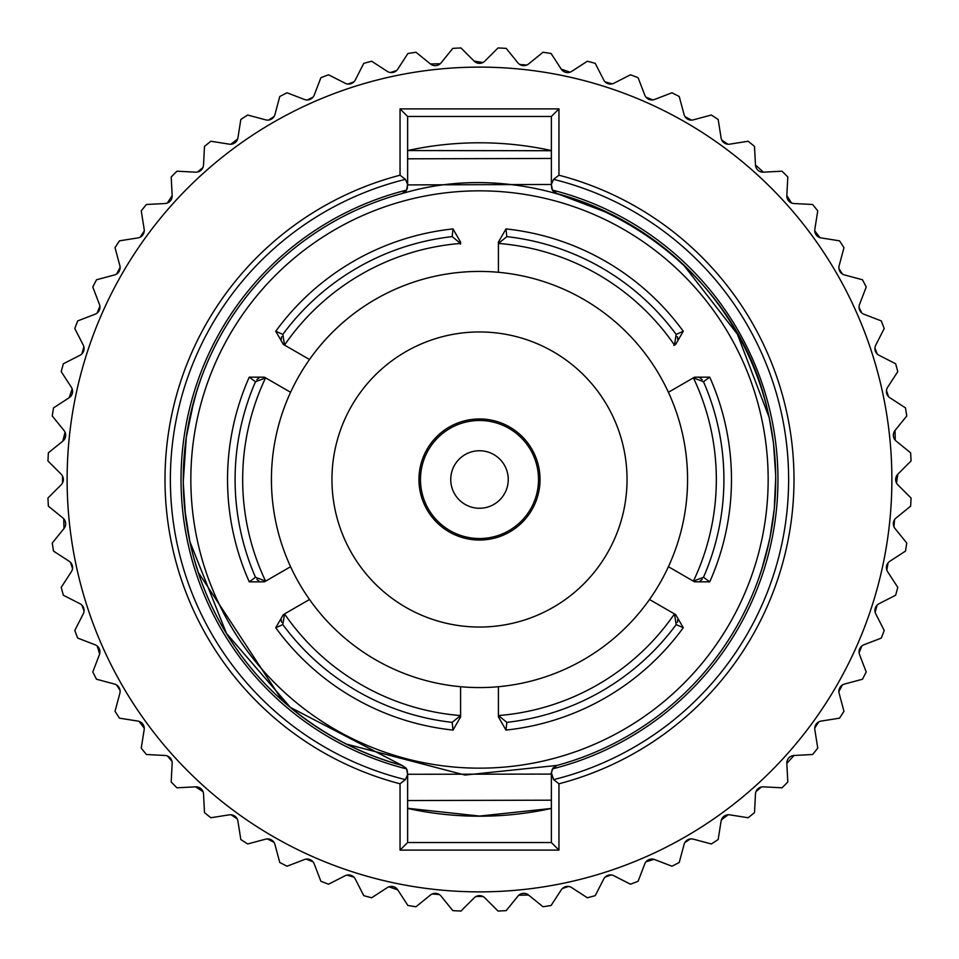 <?xml version="1.0" encoding="UTF-8"?>
<svg xmlns="http://www.w3.org/2000/svg" width="959" height="959" viewBox="0 0 959 959"><rect width="100%" height="100%" fill="white"/><g stroke="black" fill="none" stroke-linecap="round" stroke-linejoin="round"><path stroke-width="1.44" d="M508.174 481.67A28.758 28.758 0 0 1 463.281 503.247A28.758 28.758 0 0 1 467.045 453.583A28.758 28.758 0 0 1 508.174 481.67M538.347 483.959A59.014 59.014 0 0 0 453.931 426.311A59.014 59.014 0 0 0 446.211 528.241A59.014 59.014 0 0 0 538.347 483.959M400.047 783.791L400.047 850.106L407.623 842.541L407.623 774.668L405.405 779.631A309.146 309.146 0 0 1 405.405 179.369L400.047 175.209A314.492 314.492 0 0 0 400.047 783.791L405.405 779.631M551.377 842.541L407.623 842.541L551.377 842.541L551.377 774.668L551.377 842.541L558.953 850.106L558.953 783.791A314.492 314.492 0 0 0 558.953 175.209L553.595 179.369A309.146 309.146 0 0 1 553.595 779.631L558.953 783.791M558.953 175.209L558.953 108.894L551.377 116.459L551.377 184.332L553.595 179.369M405.405 179.369L407.623 184.332L407.623 116.459L551.377 116.459L407.623 116.459L400.047 108.894L400.047 175.209M553.595 779.631L551.377 772.726L551.377 774.668M183.301 483.492L185.495 515.69L189.846 541.547L226.432 633.348L290.349 707.37L402.025 765.414A296.235 296.235 0 0 1 402.025 193.574L405.909 191.069L407.227 188.683L407.623 184.332L406.58 190.098L402.025 193.574C553.103 148.225 732.46 247.794 767.895 411.807L769.154 417.453A296.235 296.235 0 0 1 556.975 765.426L553.091 767.931L551.377 772.726L552.42 768.902L556.975 765.426L464.971 775.052L346.643 744.16M552.42 768.902A298.441 298.441 0 0 0 552.42 190.098L551.377 184.416M551.377 184.332L551.773 188.647L553.067 191.045L556.975 193.586A296.235 296.235 0 0 1 769.154 417.453L737.363 334.128L682.928 264.157M479.5 891.87A412.37 412.37 0 0 1 122.368 273.315A412.37 412.37 0 0 1 836.632 273.315A412.37 412.37 0 0 1 479.5 891.87M407.623 798.907L407.623 842.541M551.377 800.19L407.623 800.537M407.623 808.281L479.5 816.061L551.377 808.449A336.705 336.705 0 0 1 407.623 808.449M407.623 158.81L551.377 158.463M551.377 150.719L407.623 150.551A336.705 336.705 0 0 1 551.377 150.551M407.623 774.273L551.377 774.093M460.584 714.851A7.564 7.564 0 0 1 460.548 715.57L452.168 722.367L453.02 730.075L460.584 716.924L460.584 686.716L460.584 714.851M460.548 715.57A236.837 236.837 0 0 1 284.535 613.952L282.833 624.597A244.401 244.401 0 0 0 452.168 722.367M284.535 613.952A7.564 7.564 0 0 1 285.147 613.556L309.505 599.495L285.147 613.556M281.359 619.826A7.564 7.564 0 0 0 281.718 622.415A7.564 7.564 0 0 1 281.359 619.826M283.349 614.587L275.736 627.725L282.833 624.597M265.583 581.13A236.837 236.837 0 0 1 265.583 377.87L255.502 381.73L249.256 377.151L264.432 377.175L290.589 392.279A208.079 208.079 0 0 0 290.589 566.721L266.23 580.794A7.564 7.564 0 0 1 265.583 581.13L255.502 577.27L249.256 581.849L264.432 581.825L290.589 566.721A208.079 208.079 0 0 0 498.416 686.716L498.416 716.888L498.416 686.716A208.079 208.079 0 0 0 649.495 599.495L675.651 614.587L683.264 627.725L676.167 624.597L674.465 613.952A236.837 236.837 0 0 1 498.452 715.57L506.832 722.367A244.401 244.401 0 0 0 676.167 624.597M460.548 243.43A7.564 7.564 0 0 1 460.584 244.149L460.584 242.112L453.02 228.925L452.168 236.633A244.401 244.401 0 0 0 282.833 334.403L275.736 331.275L283.349 344.413L309.505 359.505L285.147 345.444A7.564 7.564 0 0 1 284.535 345.048A236.837 236.837 0 0 1 460.548 243.43L452.168 236.633A244.401 244.401 0 0 0 282.833 334.403L284.535 345.048M674.465 345.048A7.564 7.564 0 0 1 673.853 345.444L675.651 344.413L683.264 331.275L676.167 334.403A244.401 244.401 0 0 0 506.832 236.633L505.98 228.925L498.416 242.076L498.416 272.284L498.416 244.149A7.564 7.564 0 0 1 498.452 243.43A236.837 236.837 0 0 1 674.465 345.048L676.167 334.403A244.401 244.401 0 0 0 506.832 236.633L498.452 243.43M673.853 345.444L675.651 344.413M693.417 377.87A236.837 236.837 0 0 1 693.417 581.13A7.564 7.564 0 0 1 692.77 580.794L668.411 566.721A208.079 208.079 0 0 0 668.411 392.279L692.77 378.206A7.564 7.564 0 0 1 693.417 377.87L703.498 381.73L709.744 377.151L694.568 377.175L668.411 392.279A208.079 208.079 0 0 0 290.589 392.279L266.23 378.206A7.564 7.564 0 0 0 265.583 377.87M693.417 581.13L703.498 577.27L709.744 581.849L694.568 581.825L692.77 580.794L694.544 581.813M506.832 722.367L505.98 730.075L498.416 716.924L498.416 714.851A7.564 7.564 0 0 0 498.452 715.57M675.627 614.575L673.853 613.556A7.564 7.564 0 0 1 674.465 613.952M677.282 622.415A7.564 7.564 0 0 0 677.641 619.826A7.564 7.564 0 0 1 677.282 622.415M675.651 614.587L649.495 599.495A208.079 208.079 0 0 0 668.411 566.721L692.77 580.794M702.156 379.68A7.564 7.564 0 0 0 700.094 378.074A7.564 7.564 0 0 1 702.156 379.68M703.498 577.27A244.401 244.401 0 0 0 703.498 381.73A244.401 244.401 0 0 1 703.498 577.27A244.401 244.401 0 0 0 703.498 381.73M700.094 580.926A7.564 7.564 0 0 0 702.156 579.32A7.564 7.564 0 0 1 700.094 580.926M677.641 339.174A7.564 7.564 0 0 0 677.282 336.585A7.564 7.564 0 0 1 677.641 339.174M281.718 336.585A7.564 7.564 0 0 0 281.359 339.174A7.564 7.564 0 0 1 281.718 336.585M256.844 579.32A7.564 7.564 0 0 0 258.906 580.926A7.564 7.564 0 0 1 256.844 579.32M255.502 381.73A244.401 244.401 0 0 0 255.502 577.27M258.906 378.074A7.564 7.564 0 0 0 256.844 379.68A7.564 7.564 0 0 1 258.906 378.074M406.58 190.098A298.441 298.441 0 0 0 406.58 768.902L402.025 765.426A296.235 296.235 0 0 1 402.025 193.574A296.235 296.235 0 0 0 200.443 380.124L195.72 394.521A296.235 296.235 0 0 0 194.018 400.418L186.322 437.184L183.565 466.41L183.277 481.897M200.311 380.495L200.515 379.908L200.311 380.495A296.235 296.235 0 0 0 197.65 388.311M184.727 450.191A296.235 296.235 0 0 0 183.66 464.408M611.351 214.229L556.975 193.586A296.235 296.235 0 0 1 769.154 417.453L771.252 428.182M282.33 700.502L198.261 572.343L193.886 558.042L198.261 572.343M190.242 543.369L187.748 530.818M183.277 481.214L183.301 475.161M189.834 417.477L196.835 390.9M775.723 477.786L775.699 483.839M769.166 541.523L761.35 570.689M758.485 579.092L763.28 564.479M764.982 558.582L770.041 537.232L774.249 509.037L775.723 477.103M775.699 475.508L773.505 443.31L769.154 417.453A296.235 296.235 0 0 1 556.975 765.426M290.349 707.37C323.722 734.786 360.956 754.134 402.037 765.414L405.933 767.955L407.227 770.353L407.623 774.584M552.42 190.098L556.975 193.574M551.377 184.476L407.623 184.907M406.58 768.902L407.623 774.668M432.221 893.956L439.282 894.531M518.771 895.25L528.553 895.035A7.564 7.564 0 0 0 517.908 896.15L506.196 910.618A431.946 431.946 0 0 1 498.021 911.05L484.846 897.876A7.564 7.564 0 0 0 474.154 897.876L460.979 911.05A431.946 431.946 0 0 1 452.804 910.618L441.092 896.15A7.564 7.564 0 0 0 430.447 895.035L415.978 906.746A431.946 431.946 0 0 1 407.887 905.476L397.745 889.856A7.564 7.564 0 0 0 387.28 887.626L387.808 887.315M388.934 886.823L397.745 889.856M63.75 518.771L63.965 528.553L52.254 543.022A431.946 431.946 0 0 0 53.524 551.113L69.144 561.255A7.564 7.564 0 0 1 71.374 571.72L61.232 587.34A431.946 431.946 0 0 0 63.354 595.239L79.945 603.702A7.564 7.564 0 0 1 83.253 613.88L74.79 630.471A431.946 431.946 0 0 0 77.727 638.107L95.109 644.784A7.564 7.564 0 0 1 99.46 654.553L92.795 671.947A431.946 431.946 0 0 0 96.511 679.236L114.493 684.055A7.564 7.564 0 0 1 119.851 693.321L115.032 711.314A431.946 431.946 0 0 0 119.479 718.171L137.88 721.084A7.564 7.564 0 0 1 144.162 729.751L141.249 748.14A431.946 431.946 0 0 0 146.403 754.505L165.008 755.476A7.564 7.564 0 0 1 172.164 763.424L171.193 782.029A431.946 431.946 0 0 0 176.971 787.807L195.576 786.836A7.564 7.564 0 0 1 203.524 793.992L204.495 812.597A431.946 431.946 0 0 0 210.86 817.751L229.249 814.838A7.564 7.564 0 0 1 237.916 821.12L240.829 839.521A431.946 431.946 0 0 0 247.686 843.968L265.679 839.149A7.564 7.564 0 0 1 274.945 844.507L279.764 862.489A431.946 431.946 0 0 0 287.053 866.205L304.447 859.54A7.564 7.564 0 0 1 314.216 863.891L320.893 881.273A431.946 431.946 0 0 0 328.529 884.21L345.12 875.747A7.564 7.564 0 0 1 355.298 879.055L363.761 895.646A431.946 431.946 0 0 0 371.66 897.768L387.28 887.626M346.774 875.135L353.871 877.101M306.149 859.096L312.994 861.793M265.679 839.149L266.278 839.017M267.405 838.897L273.95 842.302M229.249 814.838L229.86 814.766M230.999 814.766L237.149 818.818M195.576 786.836L203.008 791.631M167.537 756.064L171.997 761.41M139.079 721.384L144.246 728.169M116.53 684.942L120.031 690.288M120.103 691.283L120.055 692.254M97.183 645.982L99.664 653.978M81.875 605.105L84.056 610.979M83.853 612.238L83.505 613.316M70.475 562.346L72.536 568.555M72.381 569.382L71.901 570.761M63.965 528.553A7.564 7.564 0 0 0 62.85 517.908L48.382 506.196A431.946 431.946 0 0 1 47.95 498.021L61.124 484.846A7.564 7.564 0 0 0 61.124 474.154L47.95 460.979A431.946 431.946 0 0 1 48.382 452.804L62.85 441.092A7.564 7.564 0 0 0 63.965 430.447L52.254 415.978A431.946 431.946 0 0 1 53.524 407.887L69.144 397.745A7.564 7.564 0 0 0 71.374 387.28L71.685 387.808M62.515 476.072L62.539 482.892M65.044 432.221L62.85 441.092M72.177 388.934L69.144 397.745M440.229 63.75L430.447 63.965L415.978 52.254A431.946 431.946 0 0 0 407.887 53.524L397.745 69.144A7.564 7.564 0 0 1 387.28 71.374L371.66 61.232A431.946 431.946 0 0 0 363.761 63.354L355.298 79.945A7.564 7.564 0 0 1 345.12 83.253L328.529 74.79A431.946 431.946 0 0 0 320.893 77.727L314.216 95.109A7.564 7.564 0 0 1 304.447 99.46L287.053 92.795A431.946 431.946 0 0 0 279.764 96.511L274.945 114.493A7.564 7.564 0 0 1 265.679 119.851L247.686 115.032A431.946 431.946 0 0 0 240.829 119.479L237.916 137.88A7.564 7.564 0 0 1 229.249 144.162L210.86 141.249A431.946 431.946 0 0 0 204.495 146.403L203.524 165.008A7.564 7.564 0 0 1 195.576 172.164L176.971 171.193A431.946 431.946 0 0 0 171.193 176.971L172.164 195.576A7.564 7.564 0 0 1 165.008 203.524L146.403 204.495A431.946 431.946 0 0 0 141.249 210.86L144.162 229.249A7.564 7.564 0 0 1 137.88 237.916L119.479 240.829A431.946 431.946 0 0 0 115.032 247.686L119.851 265.679A7.564 7.564 0 0 1 114.493 274.945L96.511 279.764A431.946 431.946 0 0 0 92.795 287.053L99.46 304.447A7.564 7.564 0 0 1 95.109 314.216L77.727 320.893A431.946 431.946 0 0 0 74.79 328.529L83.253 345.12A7.564 7.564 0 0 1 79.945 355.298L63.354 363.761A431.946 431.946 0 0 0 61.232 371.66L71.374 387.28M83.865 346.774L81.899 353.871M99.904 306.149L97.207 312.994M119.851 265.679L119.983 266.278M120.103 267.405L116.698 273.95M144.162 229.249L144.234 229.86M144.234 230.999L140.182 237.149M172.164 195.576L167.369 203.008M202.936 167.537L197.59 171.997M237.616 139.079L230.831 144.246M274.058 116.53L268.712 120.031M267.717 120.103L266.746 120.055M313.018 97.183L307.348 99.964M353.895 81.875L348.021 84.056M346.762 83.853L345.684 83.505M396.654 70.475L390.445 72.536M389.618 72.381L388.239 71.901M430.447 63.965A7.564 7.564 0 0 0 441.092 62.85L452.804 48.382A431.946 431.946 0 0 1 460.979 47.95L474.154 61.124A7.564 7.564 0 0 0 484.846 61.124L498.021 47.95A431.946 431.946 0 0 1 506.196 48.382L517.908 62.85A7.564 7.564 0 0 0 528.553 63.965L543.022 52.254A431.946 431.946 0 0 1 551.113 53.524L561.255 69.144A7.564 7.564 0 0 0 571.72 71.374L571.192 71.685M482.928 62.515L474.154 61.124M526.779 65.044L519.718 64.469M570.066 72.177L561.255 69.144M755.476 165.008A7.564 7.564 0 0 0 763.424 172.164L755.476 165.008L754.505 146.403A431.946 431.946 0 0 0 748.14 141.249L729.751 144.162A7.564 7.564 0 0 1 721.084 137.88L718.171 119.479A431.946 431.946 0 0 0 711.314 115.032L693.321 119.851A7.564 7.564 0 0 1 684.055 114.493L679.236 96.511A431.946 431.946 0 0 0 671.947 92.795L654.553 99.46A7.564 7.564 0 0 1 644.784 95.109L638.107 77.727A431.946 431.946 0 0 0 630.471 74.79L613.88 83.253A7.564 7.564 0 0 1 603.702 79.945L595.239 63.354A431.946 431.946 0 0 0 587.34 61.232L571.72 71.374M612.226 83.865L605.129 81.899M652.851 99.904L646.006 97.207M693.321 119.851L692.722 119.983M691.595 120.103L685.05 116.698M729.751 144.162L729.14 144.234M728.001 144.234L721.851 140.182M791.463 202.936L786.836 195.576L787.807 176.971A431.946 431.946 0 0 0 782.029 171.193L763.424 172.164M786.836 195.576A7.564 7.564 0 0 0 793.992 203.524L812.597 204.495A431.946 431.946 0 0 1 817.751 210.86L814.838 229.249A7.564 7.564 0 0 0 821.12 237.916L839.521 240.829A431.946 431.946 0 0 1 843.968 247.686L839.149 265.679A7.564 7.564 0 0 0 844.507 274.945L862.489 279.764A431.946 431.946 0 0 1 866.205 287.053L859.54 304.447A7.564 7.564 0 0 0 863.891 314.216L881.273 320.893A431.946 431.946 0 0 1 884.21 328.529L875.747 345.12A7.564 7.564 0 0 0 879.055 355.298L895.646 363.761A431.946 431.946 0 0 1 897.768 371.66L887.626 387.28A7.564 7.564 0 0 0 889.856 397.745L905.476 407.887A431.946 431.946 0 0 1 906.746 415.978L895.035 430.447A7.564 7.564 0 0 0 896.15 441.092L910.618 452.804A431.946 431.946 0 0 1 911.05 460.979L897.876 474.154A7.564 7.564 0 0 0 897.876 484.846L911.05 498.021A431.946 431.946 0 0 1 910.618 506.196L896.15 517.908A7.564 7.564 0 0 0 895.035 528.553L906.746 543.022A431.946 431.946 0 0 1 905.476 551.113L889.856 561.255A7.564 7.564 0 0 0 887.626 571.72L887.315 571.192M819.921 237.616L814.754 230.831M842.47 274.058L838.969 268.712M838.897 267.717L838.945 266.746M861.817 313.018L859.036 307.348M877.125 353.895L874.944 348.021M875.147 346.762L875.495 345.684M888.525 396.654L886.464 390.445M886.619 389.618L887.099 388.239M895.25 440.229L895.035 430.447M896.485 482.928L897.876 474.154M893.956 526.779L894.531 519.718M886.823 570.066L888.058 562.873M793.992 755.476A7.564 7.564 0 0 0 786.836 763.424L793.992 755.476L812.597 754.505A431.946 431.946 0 0 0 817.751 748.14L814.838 729.751A7.564 7.564 0 0 1 821.12 721.084L839.521 718.171A431.946 431.946 0 0 0 843.968 711.314L839.149 693.321A7.564 7.564 0 0 1 844.507 684.055L862.489 679.236A431.946 431.946 0 0 0 866.205 671.947L859.54 654.553A7.564 7.564 0 0 1 863.891 644.784L881.273 638.107A431.946 431.946 0 0 0 884.21 630.471L875.747 613.88A7.564 7.564 0 0 1 879.055 603.702L895.646 595.239A431.946 431.946 0 0 0 897.768 587.34L887.626 571.72M875.135 612.226L877.101 605.129M859.096 652.851L861.793 646.006M839.149 693.321L839.017 692.722M838.897 691.547L842.302 685.05M814.838 729.751L814.766 729.14M814.766 728.001L818.818 721.851M528.553 895.035L543.022 906.746A431.946 431.946 0 0 0 551.113 905.476L561.255 889.856A7.564 7.564 0 0 1 571.72 887.626L587.34 897.768A431.946 431.946 0 0 0 595.239 895.646L603.702 879.055A7.564 7.564 0 0 1 613.88 875.747L630.471 884.21A431.946 431.946 0 0 0 638.107 881.273L644.784 863.891A7.564 7.564 0 0 1 654.553 859.54L671.947 866.205A431.946 431.946 0 0 0 679.236 862.489L684.055 844.507A7.564 7.564 0 0 1 693.321 839.149L711.314 843.968A431.946 431.946 0 0 0 718.171 839.521L721.084 821.12A7.564 7.564 0 0 1 729.751 814.838L748.14 817.751A431.946 431.946 0 0 0 754.505 812.597L755.476 793.992A7.564 7.564 0 0 1 763.424 786.836L782.029 787.807A431.946 431.946 0 0 0 787.807 782.029L786.836 763.424M756.064 791.463L761.41 787.003M721.384 819.921L728.169 814.754M684.942 842.47L690.288 838.969M691.283 838.897L692.254 838.945M645.982 861.817L653.978 859.336M605.105 877.125L610.979 874.944M612.238 875.147L613.316 875.495M562.346 888.525L568.555 886.464M569.382 886.619L570.761 887.099M476.072 896.485L482.892 896.461M331.958 479.5A147.542 147.542 0 0 0 553.271 607.275A147.542 147.542 0 0 0 553.271 351.725A147.542 147.542 0 0 0 331.958 479.5M418.963 479.5A60.537 60.537 0 0 1 509.768 427.079A60.537 60.537 0 0 1 509.768 531.921A60.537 60.537 0 0 1 418.963 479.5M400.047 850.106L558.953 850.106M558.953 108.894L400.047 108.894M275.736 627.725A251.965 251.965 0 0 0 453.02 730.075M190.841 479.5A288.659 288.659 0 0 1 623.829 229.513A288.659 288.659 0 0 1 623.829 729.487A288.659 288.659 0 0 1 190.841 479.5M249.256 377.151A251.965 251.965 0 0 0 249.256 581.849M453.02 228.925A251.965 251.965 0 0 0 275.736 331.275M683.264 331.275A251.965 251.965 0 0 0 505.98 228.925M709.744 581.849A251.965 251.965 0 0 0 709.744 377.151M505.98 730.075A251.965 251.965 0 0 0 683.264 627.725M694.568 377.175L692.77 378.206M498.416 242.076L498.416 244.149M283.349 344.413L285.147 345.444M264.432 581.825L266.23 580.794M464.971 775.052L346.643 744.148M189.846 541.547L184.799 509.481L183.301 483.48M183.277 481.454L186.322 437.172"/></g></svg>
